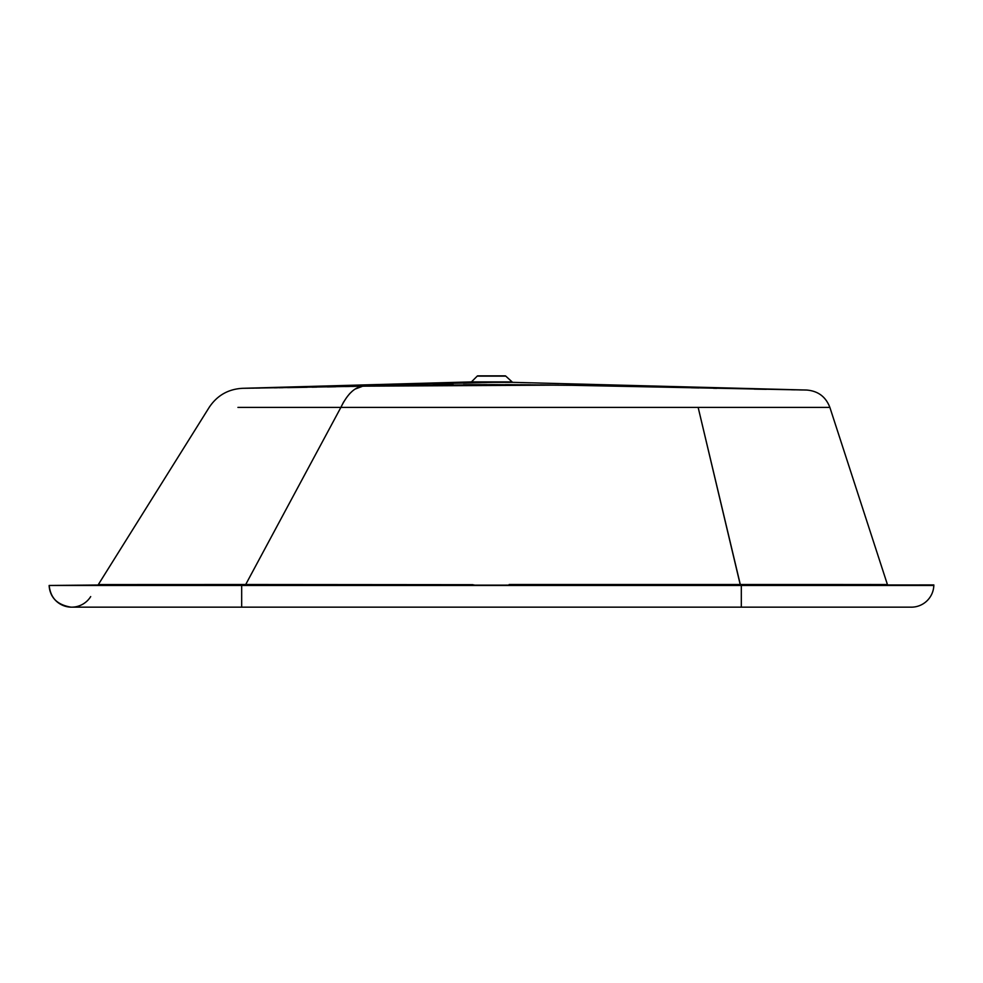 <?xml version="1.0" encoding="UTF-8"?>
<svg xmlns="http://www.w3.org/2000/svg" width="983" height="983" viewBox="0 0 983 983"><rect width="100%" height="100%" fill="white"/><g stroke="black" fill="none" stroke-linecap="round" stroke-linejoin="round"><path stroke-width="1.47" d="M477.922 375.838L505.065 375.838L477.922 375.838A0.995 0.995 0 0 0 477.21 376.12L477.48 376.12M505.065 375.838A0.995 0.995 0 0 1 505.778 376.12L477.21 376.12L471.435 381.908L511.553 381.908A1.499 1.499 -156.7 0 0 512.573 382.338L470.415 382.338A1.499 1.499 -91.2 0 0 471.435 381.908L242.58 388.31L365.344 386.159L558.565 385.115M491.021 376.12L503.149 376.12M471.803 381.908L477.566 381.908M496.993 381.908L499.929 381.908M362.149 386.221L358.009 386.307M354.716 386.38L352.111 386.43M349.26 386.491L345.34 386.565M335.682 386.761L327.376 386.921M316.833 387.105L312.09 387.191M307.249 387.277L287.626 387.609M283.067 387.683L279.061 387.744M277.489 387.769L274.343 387.83M260.016 388.052L255.605 388.113M254.155 388.138L252.385 388.162M250.087 388.199L246.745 388.248M245.996 388.26L244.128 388.285M243.354 388.297L242.58 388.31C228.253 389.096 217.12 395.461 209.17 407.404L98.263 584.688L473.56 584.959L245.48 584.934M508.862 584.934L740.199 584.504L698.151 407.404L829.873 407.404L698.151 407.404L740.297 584.504L887.416 584.529L829.873 407.404C825.769 396.727 818.016 390.951 806.625 390.042L512.573 382.338L505.778 376.12M802.669 389.981L799.339 389.919M795.063 389.846L791.61 389.784M766.359 389.329L754.194 389.108M716.705 388.346L713.523 388.285M698.901 387.953L691.356 387.781M550.824 385.017L540.048 384.881M530.39 384.783L520.179 384.709M510.017 384.648L505.311 384.623M486.818 384.611L481.301 384.623M472.491 384.648L463.46 384.697M453.372 384.783L433.233 385.004M326.209 407.404L302.014 407.404M279.381 407.404L254.941 407.404M237.935 407.404L340.88 407.404L245.713 584.504L474.125 584.934M464.111 384.697L486.732 384.611M505.495 384.636L557.656 385.103M698.151 407.404L340.88 407.404L698.151 407.404L698.901 410.538M806.625 390.042L572.573 385.324L492.741 384.599L365.344 386.159C356.092 385.803 347.933 392.893 340.88 407.404L343.681 401.85M99.357 584.566L150.866 584.541M472.958 584.934A22.535 22.449 180 0 1 472.946 584.91L245.713 584.713M114.974 584.553L110.932 584.566M509.169 584.504L740.297 584.504L509.44 584.959M472.897 584.713L473.56 584.959M740.31 584.934L871.196 584.516M740.248 584.713L510.054 584.91A22.535 22.449 180 0 1 510.03 584.934M911.352 607.162L910.885 607.162A22.486 22.486 -91.8 0 0 933.825 585.487M887.796 584.934L878.655 584.86M870.557 584.86L851.585 584.873M833.019 584.873L810.164 584.885M785.024 584.897L759.171 584.91M887.6 584.688L740.297 584.701M119.57 584.811L49.15 585.463L933.838 585.463L741.317 584.934L741.317 607.162L71.636 607.162L241.671 607.162L241.671 585.463L49.15 585.463A22.486 22.486 92.4 0 0 71.931 607.162M72.115 607.162A22.486 22.486 92.4 0 0 90.694 596.595M241.671 585.241L933.838 584.934M70.899 607.162C57.788 605.405 50.538 598.168 49.162 585.463L241.671 585.463M472.811 584.676L245.713 584.504M245.492 584.504L98.46 584.566M242.58 388.31L511.553 381.908M361.695 386.602L355.674 388.875M352.283 391.185L349.432 393.913M407.712 584.713L245.725 584.713M741.317 607.162L912.298 607.15M49.162 585.463C49.973 597.639 57.272 604.864 71.022 607.162"/></g></svg>
